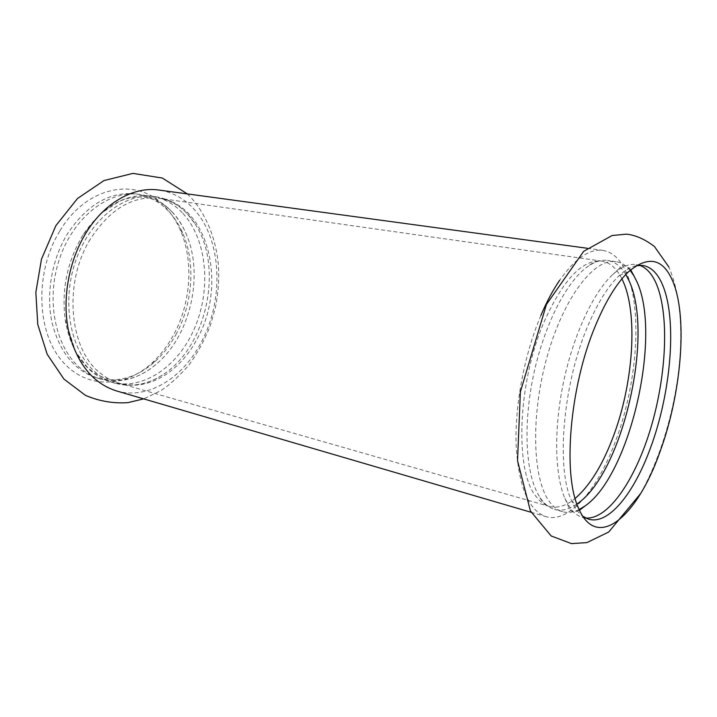 <?xml version="1.0" encoding="UTF-8"?>
<svg xmlns="http://www.w3.org/2000/svg" width="717" height="717" viewBox="0 0 717 717"><rect width="100%" height="100%" fill="white"/><g stroke="black" fill="none" stroke-linecap="round" stroke-linejoin="round"><path stroke-width="0.54" stroke-dasharray="3.58 2.69" d="M540.86 315.489C524.297 354.557 514.636 405.804 516.159 445.857C518.803 487.148 528.77 510.755 546.058 516.67C568.85 523.482 597.171 490.105 614.89 442.891C637.063 385.558 643.059 309.627 626.255 272.361C620.483 259.348 612.668 252.017 602.8 250.367C589.365 248.647 574.971 258.64 559.61 280.329M625.816 274.486C620.913 266.303 614.845 261.633 607.604 260.477C601.097 259.545 594.07 261.866 586.542 267.423C565.919 282.704 544.015 325.742 533.573 374.812C523.105 423.881 525.561 472.109 538.171 494.47L541.711 499.919C545.547 504.885 549.831 508.048 554.573 509.402C561.653 511.293 569.101 509.5 576.907 504.033M579.148 509.572C573.367 512.44 567.837 513.148 562.576 511.696C557.889 510.361 553.658 507.206 549.876 502.241C532.597 480.363 530.347 416.299 547.053 356.896C563.607 297.385 594.321 257.833 615.849 261.642C621.245 262.458 626.004 265.353 630.118 270.336M585.699 518.033L582.518 517.423C577.965 516.123 573.86 512.987 570.212 508.012L564.906 498.405C554.653 474.591 553.703 428.192 563.705 381.238C573.717 334.283 593.488 292.294 612.56 274.728C621.164 266.894 629.105 263.498 636.391 264.537L639.555 265.281M636.212 265.693C630.843 266.814 625.197 270.103 619.291 275.561C607.711 286.459 596.885 304.071 586.829 328.395C562.827 385.746 556.195 467.95 571.395 500.385C574.559 507.779 578.377 513.085 582.822 516.294M59.699 231.206C35.294 270.775 36.217 328.825 60.371 358.939C84.328 389.403 124.095 388.748 151.852 363.143C160.25 355.453 167.393 346.23 173.281 335.475C190.955 303.497 194.011 260.925 180.245 229.888C176.481 221.302 171.641 213.845 165.735 207.5C139.017 176.74 87.357 184.403 59.699 231.206M116.226 390.846C147.388 400.185 182.27 378.486 200.823 343.102C224.34 300.28 222.234 239.747 193.931 209.158C184.215 198.475 172.564 192.111 159.004 190.059M183.023 213.469C206.846 239.46 211.3 287.786 195.239 326.62C179.349 365.491 143.66 391.186 111.234 382.089C104.682 380.216 98.552 377.017 92.834 372.517C78.296 360.732 69.092 343.067 65.193 319.504C61.348 289.032 67.398 260.665 83.324 234.414C102.952 206.03 125.475 193.231 150.875 196.019C163.306 197.946 174.025 203.762 183.023 213.469M187.576 214.15L194.621 223.247C224.179 266.455 206.872 347.655 162.284 375.063C147.11 384.751 131.578 387.521 115.697 383.38C109.154 381.498 103.033 378.298 97.324 373.79C71.413 353.714 60.82 304.779 75.303 262.001C89.589 219.124 125.251 191.959 155.472 196.673C167.895 198.6 178.596 204.426 187.576 214.15M171.999 211.811C177.538 217.771 182.091 224.762 185.667 232.801C204.148 273.052 191.278 333.468 157.991 362.685C140.039 378.558 120.841 383.989 100.398 378.988C93.837 377.097 87.68 373.907 81.944 369.425C55.899 349.457 45.144 301.05 59.52 258.828C73.708 216.498 109.36 189.727 139.716 194.441C152.192 196.377 162.947 202.167 171.999 211.811M175.853 334.722C192.882 303.856 195.849 262.727 182.602 232.837C178.981 224.573 174.339 217.403 168.656 211.309C159.586 201.683 148.813 195.902 136.329 193.966C109.871 191.152 86.775 204.641 67.066 234.45C51.561 260.128 45.789 294.57 52.117 323.017C59.861 352.585 74.855 370.922 97.118 378.038C117.785 383.084 137.153 377.536 155.213 361.404C163.288 354.001 170.171 345.101 175.853 334.722M90.306 239.173C62.773 283.224 69.379 350.685 101.088 373.763C106.743 378.253 112.82 381.426 119.309 383.29C147.792 391.661 179.752 371.881 196.861 339.383C227.54 286.002 209.05 204.417 158.744 198.224C132.69 195.454 109.88 209.104 90.306 239.173M621.917 278.859C616.728 268.4 609.952 262.467 601.599 261.078C582.392 259.42 563.293 279.531 544.302 321.413C517.289 383.075 514.555 472.306 536.45 496.962C540.295 501.909 544.588 505.055 549.33 506.399C557.53 508.532 566.134 505.879 575.142 498.44M640.568 493.637C675.71 431.034 694.522 326.916 668.898 267.047M615.849 261.642L607.604 260.477M562.576 511.696L554.573 509.402M630.7 269.825C623.145 261.857 621.594 266.823 612.56 274.728M564.906 498.405C570.096 509.76 569.459 514.349 579.47 510.271M642.791 265.442L636.391 264.537M588.729 519.207L582.518 517.423M187.307 193.904L191.376 198.017C207.213 215.772 216.453 241.091 218.434 265.72C219.232 279.863 218.174 293.988 215.27 308.104L210.601 324.693C204.954 339.437 197.65 352.997 188.688 365.374C177.95 377.375 168.522 385.88 160.411 390.873L143.642 398.876M155.472 196.673L150.875 196.019M115.697 383.38L111.234 382.089M65.193 319.504L75.626 351.85L87.34 367.256L92.529 371.585C99.744 376.631 107.425 379.463 115.562 380.073C130.198 380.682 144.341 374.883 157.991 362.685M83.324 234.414L100.272 213.899L119.425 201.253L124.937 199.192C131.614 197.211 138.067 196.566 144.305 197.265C155.257 198.761 164.865 203.978 173.12 212.922C178.13 218.443 182.306 225.066 185.667 232.801M139.716 194.441L136.329 193.966M100.398 378.988L97.118 378.038M182.602 232.837L180.245 229.888M155.213 361.404L151.852 363.143M194.621 223.247C185.318 208.934 173.362 200.59 158.744 198.224L601.599 261.078C597.494 260.37 592.475 262.485 586.542 267.423M162.284 375.063C147.953 384.339 133.631 387.081 119.309 383.29L549.33 506.399C546.3 505.584 543.432 503.146 540.743 499.095L538.171 494.47M571.395 500.385L578.332 507.699M619.291 275.561L628.603 271.716M531.073 512.279L546.058 516.67M587.322 248.27L602.8 250.367"/><path stroke-width="1.08" d="M594.85 327.122C569.755 387.431 562.648 474.009 578.332 507.699C596.678 552.144 637.305 516.661 659.783 452.364C681.033 394.95 687.917 319.334 673.335 282.615C663.619 258.523 648.715 254.893 628.603 271.716C616.611 283.081 605.354 301.543 594.85 327.122M559.61 280.329C552.888 290.188 546.641 301.902 540.86 315.489M576.907 504.033C622.446 473.91 654.585 334.373 628.952 280.562L625.816 274.486M630.118 270.336L633.953 275.884L636.911 281.754C662.033 335.628 629.983 475.362 584.911 506.068L579.148 509.572M639.555 265.281C646.707 267.844 652.425 274.324 656.718 284.739C669.409 316.08 666.317 375.825 650.946 427.529C635.647 479.171 608.437 519.816 585.699 518.033M582.822 516.294L588.729 519.207C608.643 525.086 634.007 493.233 650.355 448.268C670.924 393.274 677.314 320.633 662.875 285.662C658.009 273.652 651.314 266.912 642.791 265.442L636.212 265.693M587.322 248.27L159.004 190.059C133.559 186.232 103.732 202.884 85.153 234.325C68.393 262.359 61.994 300.002 68.59 331.021C76.701 363.232 92.583 383.174 116.226 390.846L531.073 512.279M575.142 498.44C589.473 486.009 601.922 466.095 612.461 438.714C633.55 384.491 638.73 312.065 621.917 278.859M668.898 267.047L654.406 246.478C644.726 239.173 635.432 235.068 626.506 234.154L612.121 235.517L583.647 251.335L546.417 304.492L520.372 391.894L517.54 460.753L530.401 510.952L551.167 535.966L571.485 543.611L586.927 542.608L608.697 532.023L640.568 493.637M633.953 275.884L630.7 269.825M579.47 510.271L584.911 506.068M143.642 398.876L127.877 402.649C113.34 403.626 99.215 401.206 85.511 395.39L63.921 379.069L47.179 354.261L37.759 324.434L35.85 292.384L41.469 259.187L55.899 225.613L77.481 198.519L103.983 180.567L132.923 173.389L162.347 178.049L187.307 193.904"/></g></svg>

